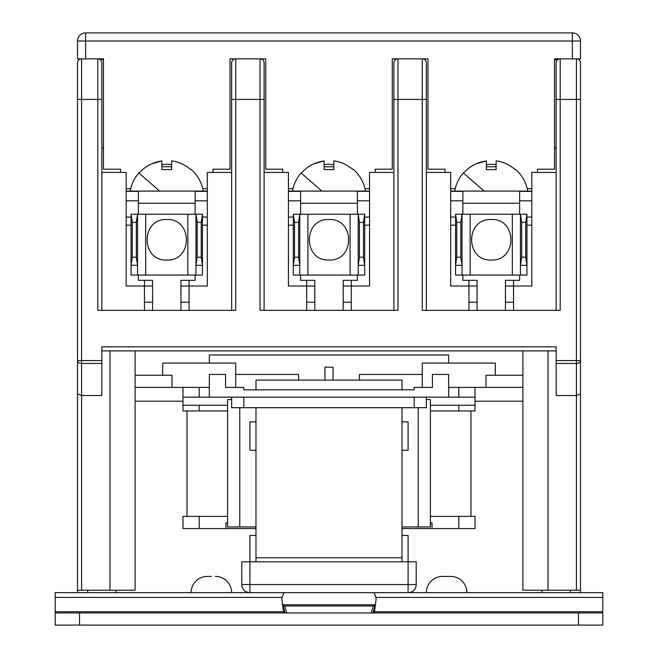 <?xml version="1.0" encoding="UTF-8"?>
<svg xmlns="http://www.w3.org/2000/svg" width="658" height="658" viewBox="0 0 658 658"><rect width="100%" height="100%" fill="white"/><g stroke="black" fill="none" stroke-linecap="round" stroke-linejoin="round"><path stroke-width="0.99" d="M484.132 191.091C445.902 191.091 445.902 191.091 484.132 191.091L527.749 191.091L484.132 191.091L463.339 172.955C458.807 178.203 455.945 184.248 454.744 191.091M450.689 576.424A16.228 16.228 91.1 0 1 466.909 592.652A16.228 16.228 91.1 0 0 450.689 576.424L442.579 576.424A16.228 16.228 0 0 0 426.351 592.652A16.228 16.228 0 0 1 442.571 576.424M211.374 576.424L207.311 576.424L211.374 576.424M191.091 592.652A16.228 16.228 0 0 1 207.311 576.424L207.328 576.424A16.228 16.228 0 0 0 191.091 592.652M55.206 611.743L55.206 592.652L374.04 592.652L376.006 597.406L376.055 599.545L374.443 611.743L602.794 611.743L602.794 625.1L55.206 625.1L55.206 611.743L283.557 611.743L284.429 612.935M373.571 612.935L374.443 611.743M375.257 608.148L374.04 604.817L282.241 604.817M495.301 375.241L495.301 363.068L422.288 363.068L422.288 387.406L414.178 387.406L414.178 389.84L243.822 389.84L243.822 387.406L235.712 387.406L235.712 363.068L162.699 363.068L162.699 375.241M486.007 387.406L486.007 375.241L522.888 375.241M283.072 606.01L284.651 606.01L286.839 612.935M402.013 535.456L408.092 535.456L408.092 561.825L416.21 561.825L416.21 584.534A8.11 8.11 0 0 1 408.092 592.652L249.908 592.652A8.11 8.11 0 0 1 241.79 584.534L249.908 584.534L249.908 592.652M255.987 535.456L249.908 535.456L249.908 584.534L408.092 584.534L408.092 561.825L241.79 561.825L241.79 584.534M402.013 450.278L408.092 450.278L408.092 421.885L402.013 421.885M255.987 421.885L249.908 421.885L249.908 450.278L255.987 450.278M522.888 350.903L522.888 590.218L548.032 590.218L548.032 350.903M109.968 350.903L109.968 590.218L135.112 590.218L135.112 350.903M418.233 407.689L418.233 526.943L430.406 526.943L430.406 399.579L426.351 399.579M231.649 399.579L227.594 399.579L227.594 526.943L239.767 526.943L239.767 407.689M239.767 526.943L255.987 526.943M402.013 526.943L418.233 526.943M359.424 222.322L363.479 222.322L363.479 257.204L364.696 265.322L364.696 275.052L350.089 275.052L350.089 214.212L358.207 214.212L359.424 222.322L359.424 257.204L363.479 257.204M359.424 257.204L358.207 265.322L364.696 265.322L364.696 214.212L363.479 222.322M294.521 222.322L294.521 257.204L293.304 265.322L293.304 214.212L294.521 222.322L298.576 222.322L298.576 257.204L299.793 265.322L299.793 275.052L350.089 275.052M294.521 257.204L298.576 257.204M299.793 275.052L293.304 275.052L293.304 265.322L299.793 265.322L299.793 214.212L350.089 214.212M197.178 222.322L201.233 222.322L201.233 257.204L202.45 265.322L202.45 275.052L187.843 275.052L187.843 214.212L195.961 214.212L197.178 222.322L197.178 257.204L201.233 257.204M197.178 257.204L195.961 265.322L202.45 265.322L202.45 214.212L201.233 222.322M132.274 222.322L132.274 257.204L131.057 265.322L131.057 214.212L132.274 222.322L136.329 222.322L136.329 257.204L137.547 265.322L137.547 275.052L187.843 275.052M132.274 257.204L136.329 257.204M137.547 275.052L131.057 275.052L131.057 265.322L137.547 265.322L137.547 214.212L187.843 214.212M298.576 222.322L299.793 214.212L293.304 214.212M329 219.484C355.156 218.341 355.164 261.193 329 260.042C302.844 261.193 302.836 218.341 329 219.484M364.696 214.212L358.207 214.212L358.207 275.052M136.329 222.322L137.547 214.212L131.057 214.212M166.754 219.484C192.909 218.341 192.917 261.193 166.754 260.042C140.598 261.193 140.59 218.341 166.754 219.484M202.45 214.212L195.961 214.212L195.961 275.052M402.013 389.84L402.013 380.11L255.987 380.11L255.987 389.84M521.671 222.322L525.726 222.322L525.726 257.204L526.943 265.322L526.943 275.052L512.335 275.052L512.335 214.212L520.453 214.212L521.671 222.322L521.671 257.204L525.726 257.204M521.671 257.204L520.453 265.322L526.943 265.322L526.943 214.212L525.726 222.322M456.767 222.322L456.767 257.204L455.55 265.322L455.55 214.212L456.767 222.322L460.822 222.322L460.822 257.204L462.039 265.322L462.039 275.052L512.335 275.052M456.767 257.204L460.822 257.204M462.039 275.052L455.55 275.052L455.55 265.322L462.039 265.322L462.039 214.212L512.335 214.212M227.594 516.398L182.982 516.398L182.982 528.563L225.974 528.563L225.974 522.888L227.594 522.888M430.406 522.888L432.026 522.888L432.026 528.563L475.018 528.563L475.018 516.398L458.799 516.398L458.799 528.563M460.822 222.322L462.039 214.212L455.55 214.212M491.246 219.484C517.402 218.341 517.41 261.193 491.246 260.042C465.091 261.193 465.083 218.341 491.246 219.484M526.943 214.212L520.453 214.212L520.453 275.052M225.974 528.563L255.987 528.563M402.013 528.563L432.026 528.563M300.607 275.052L300.607 280.324L314.804 280.324L314.804 310.346M343.196 310.346L343.196 280.324L357.393 280.324L357.393 275.052M333.869 164.969L333.869 169.624L324.131 169.624L324.131 160.906C316.375 162.123 309.959 165.026 304.876 169.624L301.093 172.955L321.885 191.091M365.503 191.091C363.956 182.463 359.901 175.225 353.338 169.386L353.124 169.624C346.667 164.434 340.244 161.531 333.869 160.906L333.869 169.624L324.131 169.624M138.361 275.052L138.361 280.324L152.557 280.324L152.557 310.346M180.95 310.346L180.95 280.324L195.146 280.324L195.146 275.052M171.623 164.969L171.623 169.624L161.884 169.624L161.884 160.906C154.128 162.123 147.713 165.026 142.63 169.624L138.846 172.955L159.639 191.091M203.256 191.091C201.71 182.463 197.655 175.225 191.091 169.386L190.878 169.624C184.413 164.434 177.997 161.531 171.623 160.906L171.623 169.624L161.884 169.624M255.987 407.689L255.987 561.825M255.987 557.77L402.013 557.77L402.013 561.825M402.013 557.77L402.013 407.689M101.225 58.998L103.479 58.858L103.479 169.188L120.513 169.188L120.513 172.429M288.434 191.338L300.607 191.338L300.607 214.212M300.607 203.256L357.393 203.256L357.393 214.212M357.393 203.256L357.393 191.338L369.566 191.338M309.186 166.392L311.366 165.1M313.924 163.826L324.131 160.906M126.188 191.338L138.361 191.338L138.361 214.212M138.361 203.256L195.146 203.256L195.146 214.212M195.146 203.256L195.146 191.338L207.311 191.338M146.94 166.392L149.111 165.1M151.669 163.826L161.884 160.906M430.406 516.398L458.799 516.398M357.393 200.822L369.566 200.822M288.434 200.822L300.607 200.822M126.188 200.822L138.361 200.822M195.146 200.822L207.311 200.822M77.521 41.01A8.11 8.11 0 0 1 85.63 32.9L85.63 41.01L77.521 41.01L77.521 58.858L81.576 58.858L81.576 99.424L77.521 99.424L77.521 62.913L77.521 360.584A4.055 2.871 0 0 0 81.576 363.446L101.858 363.446L101.858 346.848L556.142 346.848L556.142 360.584L580.479 360.584L580.479 393.838L580.479 62.913A4.055 4.055 -0 0 0 576.424 58.858L554.521 58.858L557.828 58.858L554.957 60.051A4.055 4.055 0 0 1 557.828 58.858M101.858 310.346L101.858 62.913A4.055 4.055 0 0 0 97.795 58.858L103.479 58.858M462.854 275.052L462.854 280.324L477.05 280.324L477.05 310.346M505.443 310.346L505.443 280.324L519.639 280.324L519.639 275.052M496.116 164.969L496.116 169.624L486.377 169.624L486.377 160.906C478.621 162.123 472.205 165.026 467.122 169.624L463.339 172.955M527.749 191.091C526.203 182.463 522.148 175.225 515.584 169.386L515.37 169.624C508.914 164.434 502.49 161.531 496.116 160.906L496.116 169.624L486.377 169.624M231.649 397.144L231.649 407.689L426.351 407.689L426.351 397.144M227.594 405.254L182.982 405.254L182.982 410.937L227.594 410.937M430.406 410.937L475.018 410.937L475.018 405.254L430.406 405.254M288.434 191.091L369.566 191.091M126.188 191.091L207.311 191.091M100.172 58.858A4.055 4.055 0 0 1 103.043 60.051L101.957 59.269M486.377 166.754L496.116 166.754M324.131 166.754L333.869 166.754M161.884 166.754L171.623 166.754M333.055 380.11L333.055 367.131L324.945 367.131L324.945 380.11M371.161 612.935L373.349 606.01L374.928 606.01M374.928 604.817L373.349 606.01L284.651 606.01A4.055 2.237 90 0 0 283.927 605.13L283.072 604.817M288.434 217.05L293.304 217.05M364.696 217.05L369.566 217.05M126.188 217.05L131.057 217.05M202.45 217.05L207.311 217.05M450.689 191.338L462.854 191.338L462.854 214.212M462.854 203.256L519.639 203.256L519.639 214.212M519.639 203.256L519.639 191.338L531.812 191.338M471.432 166.392L473.604 165.1M476.162 163.826L486.377 160.906M135.112 387.406L182.982 387.406L182.982 405.254M475.018 405.254L475.018 397.144L209.343 397.144L209.343 374.427L225.571 374.427L225.571 387.406L243.822 387.406M470.964 516.398L470.964 410.937L470.964 516.398M187.037 410.937L187.037 516.398M426.351 310.346L426.351 99.424L422.288 99.424L422.288 58.858A4.055 4.055 0 0 1 426.351 62.913L426.351 99.424L426.351 62.913A4.055 4.055 0 0 0 422.288 58.858L427.971 58.858L427.971 169.188L445.005 169.188L445.005 172.429M375.241 172.429L375.241 169.188L392.275 169.188L392.275 58.858L397.958 58.858A4.055 4.055 0 0 0 393.895 62.913L393.895 310.346M264.105 310.346L264.105 62.913A4.055 4.055 0 0 0 260.042 58.858L265.725 58.858L265.725 169.188L282.759 169.188L282.759 172.429M212.995 172.429L212.995 169.188L230.029 169.188L230.029 58.858L235.712 58.858A4.055 4.055 0 0 0 231.649 62.913L231.649 310.346M103.043 60.051L103.479 60.478M298.576 380.11L298.576 374.427L235.712 374.427M448.657 363.068L448.657 354.958L209.343 354.958L209.343 363.068M448.657 397.144L448.657 374.427L432.429 374.427L432.429 387.406L414.178 387.406M422.288 374.427L359.424 374.427L359.424 380.11M285.194 612.935L283.137 606.24M55.206 612.935L602.794 612.935M374.863 606.24L372.806 612.935M55.206 620.346L55.206 625.1M282.743 608.148L283.96 604.817M375.759 604.817L374.04 604.817M306.694 280.324L306.694 286.008L314.804 286.008M351.306 280.324L351.306 310.346M343.196 286.008L369.566 286.008L369.566 172.429L393.895 172.429M144.447 280.324L144.447 286.008L152.557 286.008M189.06 280.324L189.06 310.346M180.95 286.008L207.311 286.008L207.311 172.429L231.649 172.429M126.188 188.657L130.745 188.657M161.893 164.739A28.73 28.73 0 0 1 171.623 164.739M202.763 188.657L207.311 188.657M230.029 58.858L235.712 58.858A4.055 4.055 0 0 0 231.649 62.913M264.105 62.913A4.055 4.055 0 0 0 260.042 58.858L265.725 58.858M288.434 188.657L292.991 188.657M324.139 164.739A28.73 28.73 0 0 1 333.869 164.739M365.009 188.657L369.566 188.657M392.275 58.858L397.958 58.858A4.055 4.055 0 0 0 393.895 62.913M450.689 188.657L455.237 188.657M486.385 164.739A28.73 28.73 0 0 1 496.116 164.739M527.255 188.657L531.812 188.657M537.487 172.429L537.487 169.188L554.521 169.188L554.521 58.858M85.63 32.9L572.37 32.9A8.11 8.11 0 0 1 580.479 41.01L580.479 58.858L576.424 58.858L576.424 99.424L556.142 99.424L556.142 310.346M450.689 200.822L462.854 200.822M468.94 280.324L468.94 286.008L450.689 286.008L450.689 172.429L426.351 172.429M393.895 99.424L397.958 99.424L397.958 58.858L427.971 58.858M450.689 191.091L531.812 191.091M171.993 387.406L171.993 375.241L135.112 375.241M182.982 397.144L209.343 397.144M101.858 99.424L81.576 99.424L81.576 360.584L77.521 360.584L77.521 592.652M135.112 401.199L182.982 401.199M283.557 611.743L281.945 599.545L281.994 597.406L283.96 592.652M374.04 592.652L602.794 592.652L602.794 611.743M306.694 310.346L306.694 286.008L288.434 286.008L288.434 172.429L264.105 172.429M144.447 310.346L144.447 286.008L126.188 286.008L126.188 172.429L101.858 172.429M101.858 148.091L103.479 148.091M77.521 590.218L109.968 590.218M77.521 393.838L81.576 395.524L81.576 590.218M519.639 200.822L531.812 200.822M450.689 217.05L455.55 217.05M468.94 310.346L468.94 286.008L477.05 286.008M101.858 363.446L101.858 395.524L81.576 395.524L81.576 360.584L101.858 360.584M182.982 387.406L209.343 387.406M448.657 387.406L475.018 387.406L475.018 397.144M475.018 401.199L522.888 401.199M231.649 592.652A16.228 16.228 91.1 0 0 215.429 576.424A16.228 16.228 91.1 0 1 231.649 592.652M264.105 99.424L260.042 99.424L260.042 58.858L235.712 58.858L235.712 310.346L97.795 310.346L97.795 58.858L81.576 58.858A4.055 4.055 0 0 0 77.521 62.913A4.055 4.055 0 0 1 81.576 58.858M554.957 60.051L554.521 60.478M526.943 217.05L531.812 217.05M505.443 286.008L513.553 286.008L513.553 310.346M522.888 387.406L475.018 387.406M560.205 58.858A4.055 4.055 0 0 0 556.142 62.913A4.055 4.055 0 0 1 560.205 58.858L560.205 310.346L422.288 310.346L422.288 99.424L397.958 99.424L397.958 310.346L260.042 310.346L260.042 99.424L231.649 99.424M101.858 350.903L556.142 350.903M556.142 360.584L556.142 363.446L576.424 363.446L576.424 99.424L580.479 99.424M580.479 592.652L580.479 393.838L576.424 395.524L556.142 395.524L556.142 363.446M513.553 280.324L513.553 286.008L531.812 286.008L531.812 172.429L556.142 172.429M554.521 148.091L556.142 148.091M556.142 62.913L556.142 99.424M548.032 590.218L580.479 590.218M307.911 214.212L307.911 275.052M145.665 214.212L145.665 275.052M470.157 214.212L470.157 275.052M199.201 516.398L199.201 528.563M293.304 225.159L288.434 225.159M369.566 225.159L364.696 225.159M131.057 225.159L126.188 225.159M207.311 225.159L202.45 225.159M243.822 407.689L243.822 397.144M414.178 397.144L414.178 407.689M199.201 405.254L199.201 410.937M458.799 405.254L458.799 410.937M79.544 612.935L79.544 625.1M578.456 612.935L578.456 625.1M408.092 592.652L408.092 584.534L416.21 584.534M306.694 302.228L314.804 302.228M343.196 302.228L351.306 302.228M144.447 302.228L152.557 302.228M180.95 302.228L189.06 302.228M572.37 32.9L572.37 41.01L85.63 41.01L85.63 58.858M450.689 225.159L455.55 225.159M55.206 597.406L281.994 597.406M376.006 597.406L602.794 597.406M580.479 41.01L572.37 41.01L572.37 58.858M101.858 62.913A4.055 4.055 0 0 0 97.795 58.858M199.201 387.406L199.201 397.144M458.799 387.406L458.799 397.144M531.812 225.159L526.943 225.159M468.94 302.228L477.05 302.228M505.443 302.228L513.553 302.228M580.479 360.584A4.055 2.871 180 0 1 576.424 363.446L576.424 590.218M580.479 62.913A4.055 4.055 -0 0 0 576.424 58.858M130.251 191.091C131.452 184.248 134.314 178.203 138.846 172.955M292.497 191.091C293.698 184.248 296.561 178.203 301.093 172.955M570.338 590.218L570.338 592.652M116.055 590.218L116.055 592.652M87.662 590.218L87.662 592.652M541.945 590.218L541.945 592.652"/></g></svg>
